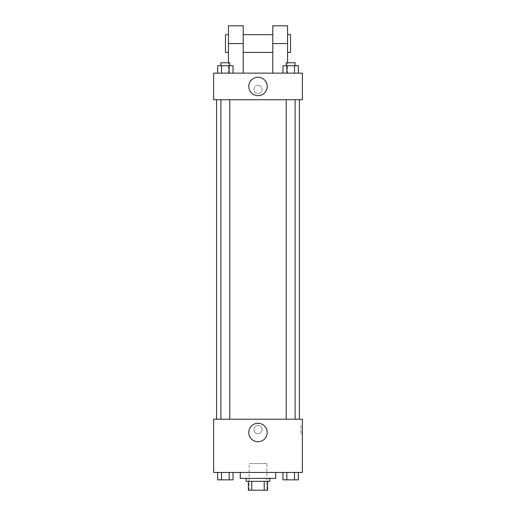 <?xml version="1.0" encoding="UTF-8"?>
<svg xmlns="http://www.w3.org/2000/svg" width="516" height="516" viewBox="0 0 516 516"><rect width="100%" height="100%" fill="white"/><g stroke="black" fill="none" stroke-linecap="round" stroke-linejoin="round"><path stroke-width="0.39" stroke-dasharray="2.58 1.94" d="M266.875 463.581L249.125 463.581L266.875 463.581L266.875 490.2L249.125 490.2L266.875 490.2M251.776 490.2L248.39 490.2L248.39 481.325L251.776 481.325L251.776 490.2L267.611 490.2M264.224 481.325L251.776 481.325L264.224 481.325L264.224 490.2M251.776 481.325L248.39 481.325M246.171 481.325L269.829 481.325M258 478.371L246.171 478.371L258 478.371M275.75 478.371L240.25 478.371M275.75 472.45L240.25 472.45L275.75 472.45M217.662 472.45L217.662 479.848L221.499 479.848L217.662 479.848L221.499 479.848L221.499 472.45L229.188 472.45L217.662 472.45L233.032 472.45L221.499 472.45L221.499 479.848L233.032 479.848L229.188 479.848L233.032 479.848L233.032 472.45L229.188 472.45L233.032 472.45L229.188 472.45L229.188 479.848L221.499 479.848L229.188 479.848L229.188 472.45L233.032 472.45L221.499 472.45L233.032 472.45M213.63 472.45L302.37 472.45L302.37 419.211L213.63 419.211L213.63 472.45M282.968 472.45L282.968 479.848L286.812 479.848L282.968 479.848L286.812 479.848L286.812 472.45L294.501 472.45L282.968 472.45L298.338 472.45L286.812 472.45L286.812 479.848L298.338 479.848L294.501 479.848L298.338 479.848L298.338 472.45L294.501 472.45L298.338 472.45L294.501 472.45L294.501 479.848L286.812 479.848L294.501 479.848L294.501 472.45L298.338 472.45L286.812 472.45L298.338 472.45M262.07 429.564A4.07 4.07 0 0 0 255.968 426.042A4.07 4.07 0 0 0 255.968 433.085A4.07 4.07 0 0 0 262.07 429.564A4.07 4.07 0 0 0 255.968 426.042A4.07 4.07 0 0 0 255.968 433.085A4.07 4.07 0 0 0 262.07 429.564M299.409 419.211L216.591 419.211L299.409 419.211M229.781 419.211L220.906 419.211L229.781 419.211L220.906 419.211L229.781 419.211L229.781 99.749L220.906 99.749L229.781 99.749M295.094 419.211L286.219 419.211L295.094 419.211L286.219 419.211L295.094 419.211L295.094 99.749L286.219 99.749L295.094 99.749M213.63 433.627L213.63 425.494L213.63 433.627M302.37 425.494L302.37 433.627L302.37 425.494L300.88 425.494L300.88 433.627L300.88 425.494M267.211 432.518A9.211 9.211 0 0 1 253.395 440.496A9.211 9.211 0 0 1 253.395 424.545A9.211 9.211 0 0 1 267.211 432.518M299.409 99.749L216.591 99.749L299.409 99.749M213.63 99.749L302.37 99.749L302.37 73.13L213.63 73.13L213.63 99.749L302.37 99.749M295.094 479.848L286.219 479.848M229.781 479.848L220.906 479.848M294.501 472.45L294.501 479.848M286.812 472.45L286.812 479.848M229.188 472.45L229.188 479.848M221.499 472.45L221.499 479.848M282.968 73.13L282.968 65.732L298.338 65.732L294.501 65.732L294.501 73.13L298.338 73.13L282.968 73.13L298.338 73.13L282.968 73.13L298.338 73.13L294.501 73.13L294.501 65.732L286.812 65.732L286.812 73.13L286.812 65.732L282.968 65.732L298.338 65.732L298.338 73.13M295.094 65.732L286.219 65.732L295.094 65.732L286.219 65.732L295.094 65.732L295.094 62.771L286.219 62.771L295.094 62.771L286.219 62.771L286.219 65.732M217.662 73.13L217.662 65.732L233.032 65.732L229.188 65.732L229.188 73.13L233.032 73.13L217.662 73.13L233.032 73.13L217.662 73.13L233.032 73.13L229.188 73.13L229.188 65.732L221.499 65.732L221.499 73.13L221.499 65.732L233.032 65.732L233.032 73.13M229.781 65.732L220.906 65.732L229.781 65.732L220.906 65.732L229.781 65.732L229.781 62.771L220.906 62.771L229.781 62.771L220.906 62.771L220.906 65.732M294.501 65.732L294.501 73.13M286.812 65.732L286.812 73.13M229.188 65.732L229.188 73.13M221.499 65.732L221.499 73.13M302.37 89.397L302.37 85.327L302.37 89.397M248.789 86.436A9.211 9.211 0 0 0 262.605 94.415A9.211 9.211 0 0 0 262.605 78.464A9.211 9.211 0 0 0 248.789 86.436M213.63 89.397L213.63 85.327L213.63 89.397M258 85.327A4.07 4.07 0 0 0 254.478 91.429A4.07 4.07 0 0 0 261.522 91.429A4.07 4.07 0 0 0 258 85.327A4.07 4.07 0 0 1 261.522 91.429A4.07 4.07 0 0 1 254.478 91.429A4.07 4.07 0 0 1 258 85.327M228.42 25.8L228.42 73.13L243.21 73.13L228.42 73.13L228.42 62.771M287.58 25.8L287.58 73.13L272.79 73.13L287.58 73.13L287.58 62.771M272.79 34.675L272.79 52.419L272.79 34.675M272.79 73.13L272.79 25.8M243.21 34.675L243.21 52.419L243.21 34.675M243.21 25.8L243.21 73.13M287.58 34.675L287.58 52.419L287.58 34.675M290.54 34.675L290.54 52.419M228.42 52.419L228.42 34.675L228.42 52.419M225.46 52.419L225.46 34.675M272.79 43.55L287.58 43.55M228.42 43.55L243.21 43.55M249.125 490.2L249.125 463.581M300.88 433.627L302.37 433.627M220.906 99.749L220.906 419.211M286.219 99.749L286.219 419.211"/><path stroke-width="0.77" d="M264.224 481.325L264.224 490.2L248.39 490.2L248.39 481.325M264.224 490.2L267.611 490.2L267.611 481.325L267.611 490.2M269.829 478.371L269.829 481.325L246.171 481.325L246.171 478.371M251.776 481.325L251.776 490.2M240.25 472.45L240.25 478.371L275.75 478.371L275.75 472.45M302.37 472.45L213.63 472.45L213.63 419.211L302.37 419.211L302.37 472.45M267.211 432.518A9.211 9.211 0 0 1 253.395 440.496A9.211 9.211 0 0 1 253.395 424.545A9.211 9.211 0 0 1 267.211 432.518M299.409 99.749L299.409 419.211M286.219 419.211L286.219 99.749M229.781 99.749L229.781 419.211M302.37 99.749L213.63 99.749L213.63 73.13L302.37 73.13L302.37 99.749L213.63 99.749M298.338 472.45L298.338 479.848L282.968 479.848L282.968 472.45M294.501 472.45L294.501 479.848M286.812 472.45L286.812 479.848M295.094 479.848L286.219 479.848M233.032 472.45L233.032 479.848L217.662 479.848L217.662 472.45M229.188 472.45L229.188 479.848M221.499 472.45L221.499 479.848M229.781 479.848L220.906 479.848M298.338 73.13L298.338 65.732L282.968 65.732L282.968 73.13M294.501 65.732L294.501 73.13M286.812 65.732L286.812 73.13M286.219 65.732L286.219 62.771L295.094 62.771L295.094 65.732M233.032 73.13L233.032 65.732L217.662 65.732L217.662 73.13M229.188 65.732L229.188 73.13M221.499 65.732L221.499 73.13M220.906 65.732L220.906 62.771L229.781 62.771L229.781 65.732M248.789 86.436A9.211 9.211 0 0 1 262.605 78.464A9.211 9.211 0 0 1 262.605 94.415A9.211 9.211 0 0 1 248.789 86.436M272.79 73.13L272.79 43.55L287.58 43.55L287.58 25.8L272.79 25.8L272.79 43.55M272.79 34.675L243.21 34.675M228.42 62.771L228.42 43.55L243.21 43.55L243.21 73.13M243.21 43.55L243.21 25.8L228.42 25.8L228.42 43.55M287.58 62.771L287.58 43.55M287.58 52.419L290.54 52.419L290.54 34.675L287.58 34.675M228.42 34.675L225.46 34.675L225.46 52.419L228.42 52.419M216.591 99.749L216.591 419.211M295.094 419.211L295.094 99.749M220.906 99.749L220.906 419.211M272.79 52.419L243.21 52.419"/></g></svg>
